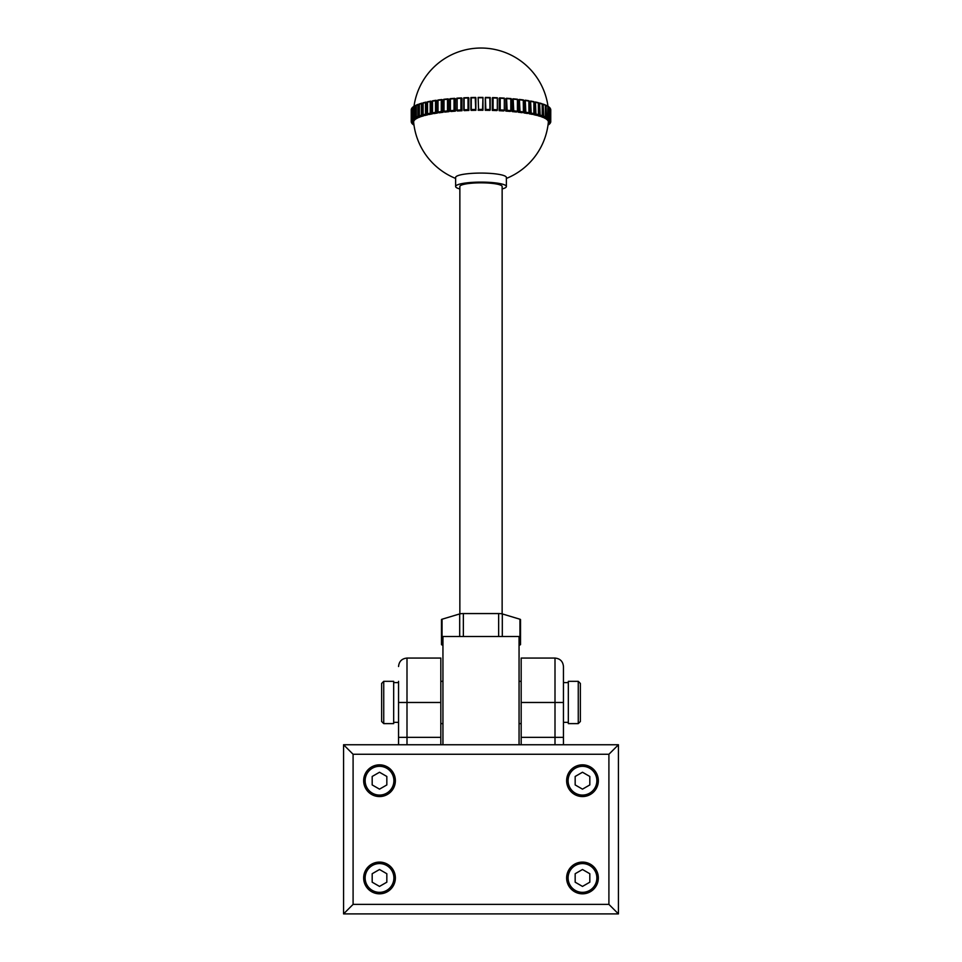 <?xml version="1.0" encoding="UTF-8"?>
<svg xmlns="http://www.w3.org/2000/svg" width="962" height="962" viewBox="0 0 962 962"><rect width="100%" height="100%" fill="white"/><g stroke="black" fill="none" stroke-linecap="round" stroke-linejoin="round"><path stroke-width="1.44" d="M440.824 744.756L440.824 658.068L406.998 658.068L406.998 737.361L398.545 737.361L398.545 744.756L398.545 681.324M521.176 744.756L521.176 658.068L555.002 658.068C560.137 658.573 562.95 661.387 563.455 666.522L563.455 744.756M502.14 613.876L502.14 186.508A21.14 3.668 180 0 0 483.14 182.852A21.14 3.668 180 0 0 460.293 185.762A21.14 3.668 180 0 0 459.86 186.508L459.86 613.876M413.095 118.759A69.769 12.121 0 0 0 412.289 119.444L412.626 107.455A69.769 12.121 180 0 0 412.289 107.78L412.626 107.455A69.769 12.121 180 0 1 413.095 107.095L413.612 119.12A69.348 12.037 180 0 0 412.626 119.949L414.586 119.997A67.364 11.7 0 0 1 415.536 119.204L413.095 118.759L413.095 107.095L413.913 106.638M492.267 110.426L492.604 110.089A69.348 12.037 180 0 1 497.342 110.257L497.354 97.763L492.267 97.932A67.653 11.147 91.7 0 1 492.267 110.426A67.364 11.7 0 0 1 494.588 110.51A67.364 11.7 0 0 1 496.873 110.594L497.029 109.752A69.769 12.121 0 0 0 493.097 109.608L492.604 97.595M497.029 98.088L497.029 98.088A69.769 12.121 180 0 0 493.097 97.956L493.097 109.608M499.158 110.702L499.687 110.365A69.348 12.037 180 0 1 504.304 110.618L504.316 98.124L499.158 98.208A67.653 17.953 92.8 0 1 499.158 110.702A67.364 11.7 0 0 1 503.631 110.943L504.04 110.113A69.769 12.121 0 0 0 500.216 109.896L499.687 97.871M504.04 98.449L504.04 98.449A69.769 12.121 180 0 0 500.216 98.232L500.216 109.896M505.832 111.087L507.118 110.305A69.769 12.121 0 0 1 510.798 110.594L510.798 98.93A69.769 12.121 180 0 0 507.118 98.653L505.832 98.593A67.653 24.567 93.9 0 1 505.832 111.087A67.364 11.7 0 0 1 510.137 111.412L511.038 111.075L511.038 98.605L506.601 98.268M517.424 99.218L517.231 99.531A69.769 12.121 180 0 0 513.732 99.182L512.241 99.11A67.653 30.904 95.2 0 1 512.241 111.604A67.364 11.7 0 0 1 516.329 112.001L517.424 111.664L517.424 99.218L513.215 98.797M517.424 111.664L517.231 111.195A69.769 12.121 0 0 0 513.732 110.846L513.167 98.797L513.732 110.846M523.424 112.35L523.268 100.24A69.769 12.121 180 0 0 519.997 99.844L518.314 99.723A67.653 36.905 96.6 0 1 518.314 112.217A67.364 11.7 0 0 1 522.125 112.698L523.268 111.905A69.769 12.121 0 0 0 519.997 111.496L519.408 111.929L519.408 99.447L519.997 111.496M528.956 113.143L528.835 101.07A69.769 12.121 180 0 0 525.829 100.601L523.965 100.457A67.653 42.496 98.2 0 1 523.965 112.951A67.364 11.7 0 0 1 527.477 113.492L528.835 112.722A69.769 12.121 0 0 0 525.829 112.265L525.24 112.686L525.24 100.192L525.829 112.265M529.148 113.781L530.579 113.54A69.348 12.037 180 0 1 533.838 114.165L533.886 101.984A69.769 12.121 180 0 0 531.18 101.467L529.148 101.287A67.653 47.631 100.1 0 1 529.148 113.781A67.364 11.7 0 0 1 532.323 114.382L533.838 114.165A67.653 52.237 102.4 0 1 533.814 114.706A67.364 11.7 0 0 1 536.604 115.356L538.419 115.007L538.347 102.982A69.769 12.121 180 0 0 535.966 102.417L533.982 102.188M533.982 114.033L533.886 113.636A69.769 12.121 0 0 0 531.18 113.131L530.579 113.54L530.579 101.046L531.18 113.131M538.419 115.007L538.347 114.646A69.769 12.121 0 0 0 535.966 114.081L535.377 114.49L535.377 101.996L535.966 114.081M537.938 115.199A67.653 56.277 105.3 0 1 537.89 115.705A67.364 11.7 0 0 1 540.271 116.402L542.231 116.041L542.195 104.064A69.769 12.121 180 0 0 540.163 103.463L538.431 103.15M542.231 116.041L542.195 115.729A69.769 12.121 0 0 0 540.163 115.115L539.574 115.512L539.574 103.018L540.163 115.115M541.39 116.294A67.653 59.692 109.3 0 1 541.353 116.763A67.364 11.7 0 0 1 543.289 117.508L545.382 117.148L545.358 105.207A69.769 12.121 180 0 0 543.698 104.569L542.243 104.197M545.382 117.148L545.358 116.871A69.769 12.121 0 0 0 543.698 116.234L543.133 104.124L543.698 116.234M544.191 117.448A67.653 62.47 115.1 0 1 544.143 117.893A67.364 11.7 0 0 1 545.634 118.663L547.835 118.29L547.823 106.397A69.769 12.121 180 0 0 546.56 105.736L545.394 105.315M547.835 118.29L547.823 118.061A69.769 12.121 0 0 0 546.56 117.4L546.007 105.279L546.56 117.4M546.296 118.627A67.653 64.55 124.1 0 1 546.248 119.06A67.364 11.7 0 0 1 547.258 119.853L549.555 119.48L549.218 107.299M549.555 119.48L549.555 119.288A69.769 12.121 0 0 0 548.689 118.615L547.847 106.493M548.689 118.615L548.689 106.95A69.769 12.121 180 0 1 549.555 107.636L549.555 107.504M547.679 119.841A67.653 65.921 139.7 0 1 547.643 120.262A67.364 11.7 0 0 1 548.16 121.068L550.529 120.683L550.144 108.55M550.529 120.683L550.541 120.551A69.769 12.121 0 0 0 550.096 119.853L549.567 107.72M550.541 120.587L549.963 107.888M550.745 121.909L550.324 122.306A69.348 12.037 180 0 0 550.288 121.465L550.733 121.116A69.769 12.121 0 0 1 550.769 121.549A69.769 12.121 0 0 1 550.757 121.813M548.16 123.942L550.204 123.112M414.201 119.997A67.653 66.041 37.7 0 0 414.237 120.406L411.796 120.009L412.277 107.864L412.265 120.358A69.348 12.037 180 0 0 411.796 121.2L411.399 120.707A69.769 12.121 0 0 1 411.796 120.009M412.265 107.864L411.796 108.345A69.769 12.121 180 0 0 411.399 109.043L411.399 120.707L413.78 121.224A67.364 11.7 0 0 1 414.237 120.406M413.636 121.212A67.653 66.606 9.3 0 0 413.672 121.633L411.243 121.272L411.243 109.608A69.769 12.121 180 0 0 411.231 109.884L411.231 121.549A69.769 12.121 0 0 1 411.243 121.272M455.627 178.439A67.653 67.653 0 0 1 413.648 122.15A67.364 11.7 0 0 1 413.672 121.633M459.86 188.949A25.373 4.401 0 0 1 455.627 186.508L455.627 177.477A25.373 4.401 0 0 1 456.144 176.587A25.373 4.401 0 0 1 486.111 173.172A25.373 4.401 0 0 1 506.373 177.477L506.373 186.508A25.373 4.401 0 0 1 505.856 187.398A25.373 4.401 0 0 1 502.14 188.949M489.85 97.871L489.85 97.871A69.769 12.121 180 0 0 485.846 97.799L485.269 97.799A67.653 4.221 90.6 0 1 485.269 110.293A67.364 11.7 0 0 1 489.947 110.365L489.85 97.871L490.211 109.993M478.15 97.439A69.348 12.037 0 0 1 482.96 97.427L482.972 109.921A69.348 12.037 180 0 0 478.138 109.933L478.222 110.269A67.364 11.7 0 0 1 482.924 110.269L482.972 97.427L482.563 109.427A69.769 12.121 0 0 0 478.547 109.44L478.138 97.439M470.911 97.559A69.348 12.037 0 0 1 475.685 97.463L470.899 97.547L470.911 110.041L471.272 97.883A69.769 12.121 180 0 1 475.264 97.811L475.721 109.957A69.348 12.037 180 0 0 470.911 110.041L471.2 110.389A67.364 11.7 0 0 1 475.865 110.293L475.865 97.799A67.653 5.075 89.2 0 0 475.865 110.293M463.792 110.209L464.105 98.124A69.769 12.121 180 0 1 468.025 97.98L468.518 110.113A69.348 12.037 180 0 0 463.792 110.293L464.285 110.63A67.364 11.7 0 0 1 468.879 110.45L468.025 109.644L468.025 97.98L468.879 97.968A67.653 11.989 88.2 0 0 468.879 110.45M461.459 97.92L461.459 110.402A69.348 12.037 180 0 0 456.866 110.666L457.551 110.991A67.364 11.7 0 0 1 462.025 110.738L460.93 109.945L460.93 98.28L462.025 98.244A67.653 18.771 87.1 0 0 462.025 110.738M454.521 98.34A69.348 12.037 0 0 0 450.204 98.677L450.396 99.002A69.769 12.121 180 0 1 454.052 98.713L454.605 110.822A69.348 12.037 180 0 0 450.204 111.171L451.082 111.484A67.364 11.7 0 0 1 455.363 111.147L454.052 110.365L454.052 98.713L455.363 98.653A67.653 25.361 85.9 0 0 455.363 111.147M447.943 98.882A69.348 12.037 0 0 0 443.879 99.29L444.011 99.615A69.769 12.121 180 0 1 447.474 99.254L448.051 111.364A69.348 12.037 180 0 0 443.879 111.784L444.937 112.085A67.364 11.7 0 0 1 449.001 111.664L447.474 110.919L447.474 99.254L449.001 99.17A67.653 31.662 84.6 0 0 449.001 111.664M441.726 99.543A69.348 12.037 0 0 0 437.95 100.024L438.023 100.337A69.769 12.121 180 0 1 441.269 99.928L441.859 99.531L441.859 112.025A69.348 12.037 180 0 0 437.95 112.518L439.189 112.794A67.364 11.7 0 0 1 442.977 112.301L441.269 111.58L441.269 99.928L442.977 99.807A67.653 37.614 83.2 0 0 442.977 112.301M435.93 100.313A69.348 12.037 0 0 0 432.503 100.854L432.515 101.166A69.769 12.121 180 0 1 435.485 100.697L436.087 100.288L436.087 112.782A69.348 12.037 180 0 0 432.503 113.348L433.898 113.6A67.364 11.7 0 0 1 437.373 113.047L435.485 112.362L435.485 100.697L437.373 100.553A67.653 43.158 81.6 0 0 437.373 113.047M430.627 101.19A69.348 12.037 0 0 0 427.597 101.792L427.537 102.104A69.769 12.121 180 0 1 430.206 101.575L430.808 101.154L430.808 113.648A69.348 12.037 180 0 0 427.597 114.274L429.124 114.502A67.364 11.7 0 0 1 432.251 113.889L430.206 113.239L430.206 101.575L432.251 101.395A67.653 48.22 79.7 0 0 432.251 113.889M425.865 102.164A69.348 12.037 0 0 0 423.256 102.802L423.148 103.114A69.769 12.121 180 0 1 425.481 102.549L426.082 102.116L426.082 114.61A69.348 12.037 180 0 0 423.256 115.296L424.915 115.488A67.364 11.7 0 0 1 427.657 114.815L425.481 114.201L425.481 102.549L427.441 102.297M427.441 106.746A67.653 52.766 77.3 0 0 427.441 110.341M421.693 103.223A69.348 12.037 0 0 0 419.564 103.884L419.384 104.197A69.769 12.121 180 0 1 421.368 103.595L421.957 103.15L421.957 115.644A69.348 12.037 180 0 0 419.564 116.378L421.32 116.534A67.364 11.7 0 0 1 423.653 115.825L421.368 115.248L421.368 103.595L423.076 103.271M418.157 104.377A69.348 12.037 0 0 0 416.534 105.026L416.305 105.351A69.769 12.121 180 0 1 417.917 104.714L418.482 116.751A69.348 12.037 180 0 0 416.534 117.52L418.386 117.653A67.364 11.7 0 0 1 420.274 116.895L417.917 116.366L417.917 104.714L419.336 104.329M414.213 106.217L413.925 106.554A69.769 12.121 180 0 1 415.139 105.88L415.68 117.917A69.348 12.037 180 0 0 414.213 118.711L416.137 118.807A67.364 11.7 0 0 1 417.556 118.025L415.139 117.544L415.139 105.88L416.269 105.459M455.627 186.508A25.373 4.401 0 0 1 456.144 185.618A25.373 4.401 0 0 1 483.573 182.131A25.373 4.401 0 0 1 506.373 186.508M533.982 105.231A67.653 52.237 102.4 0 1 533.982 111.628M548.34 121.068A67.653 66.57 166.6 0 1 548.304 121.477A67.364 11.7 0 0 1 548.352 122.15A67.364 11.7 0 0 1 548.328 122.294L550.324 122.306M548.051 124.783L548.905 124.326M548.292 122.703L550.601 122.39M548.208 123.521L549.735 123.557A69.348 12.037 180 0 0 550.204 122.727L550.204 122.306M548.304 121.477L550.288 121.008M547.643 120.262L549.615 120.214A69.348 12.037 180 0 1 550.144 121.044M546.248 119.06L548.184 118.975A69.348 12.037 180 0 1 549.218 119.793M544.143 117.893L546.007 117.773A69.348 12.037 180 0 1 547.534 118.566M541.353 116.763L543.133 116.618A69.348 12.037 180 0 1 545.129 117.376M537.89 115.705L539.574 115.512A69.348 12.037 180 0 1 542.027 116.234M533.814 114.706L535.377 114.49A69.348 12.037 180 0 1 538.239 115.163M523.965 112.951L525.24 112.686A69.348 12.037 180 0 1 528.847 113.239M518.314 112.217L519.408 111.929A69.348 12.037 180 0 1 523.34 112.422M512.241 111.604L513.167 111.291A69.348 12.037 180 0 1 517.376 111.712M485.269 110.293L485.846 109.464A69.769 12.121 0 0 1 489.85 109.524L490.211 110.029A69.348 12.037 180 0 0 485.389 109.945L485.389 97.451L485.846 109.464M413.684 122.439L411.267 121.97A69.769 12.121 0 0 1 411.231 121.549L411.279 122.066M413.72 122.847L411.459 122.571M413.816 123.677L411.904 123.232M413.864 124.098L412.433 123.857M413.973 124.94L413.311 124.483M550.745 121.885L550.769 109.884A69.769 12.121 180 0 0 550.733 109.464L550.733 121.116M550.541 108.886A69.769 12.121 180 0 0 550.096 108.189L550.096 119.853M511.038 98.605L511.002 98.605A69.348 12.037 0 0 0 506.649 98.28M507.118 110.305L506.565 98.268L506.565 110.762A69.348 12.037 180 0 1 511.002 111.099M464.105 98.124L464.105 109.788A69.769 12.121 0 0 1 468.025 109.644M461.387 97.92A69.348 12.037 0 0 0 456.866 98.184L457.118 98.497A69.769 12.121 180 0 1 460.93 98.28L456.842 98.172L456.842 110.618M457.118 98.497L457.118 110.161A69.769 12.121 0 0 1 460.93 109.945M450.396 99.002L450.396 110.654A69.769 12.121 0 0 1 454.052 110.365M444.011 99.615L444.011 111.267A69.769 12.121 0 0 1 447.474 110.919M438.023 100.337L438.023 112.001A69.769 12.121 0 0 1 441.269 111.58M432.515 101.166L432.515 112.831A69.769 12.121 0 0 1 435.485 112.362M423.148 103.114L423.148 114.767A69.769 12.121 0 0 1 425.481 114.201M419.384 104.197L419.384 115.861A69.769 12.121 0 0 1 421.368 115.248M416.305 105.351L416.305 117.003A69.769 12.121 0 0 1 417.917 116.366M413.925 106.554L413.925 118.206A69.769 12.121 0 0 1 415.139 117.544M411.676 121.176L411.676 121.621A69.348 12.037 180 0 0 411.712 122.463L411.267 121.97M411.856 122.463L411.856 122.883A69.348 12.037 180 0 0 412.385 123.713M412.782 123.701L412.782 124.122A69.348 12.037 180 0 0 413.816 124.952M343.566 913.9L343.566 744.756L618.434 744.756L618.434 913.9L343.566 913.9L353.09 904.388L608.91 904.388L618.434 913.9M608.91 904.388L608.91 754.268L618.434 744.756M343.566 744.756L353.09 754.268L353.09 904.388M596.861 877.957A14.382 14.382 0 0 0 582.491 863.575A14.382 14.382 0 0 0 568.109 877.957A14.382 14.382 0 0 0 582.491 892.339A14.382 14.382 0 0 0 596.861 877.957M393.891 877.957A14.382 14.382 0 0 0 379.509 863.575A14.382 14.382 0 0 0 365.139 877.957A14.382 14.382 0 0 0 379.509 892.339A14.382 14.382 0 0 0 393.891 877.957M596.861 780.699A14.382 14.382 0 0 0 582.491 766.317A14.382 14.382 0 0 0 568.109 780.699A14.382 14.382 0 0 0 582.491 795.081A14.382 14.382 0 0 0 596.861 780.699M393.891 780.699A14.382 14.382 0 0 0 379.509 766.317A14.382 14.382 0 0 0 365.139 780.699A14.382 14.382 0 0 0 379.509 795.081A14.382 14.382 0 0 0 393.891 780.699M363.66 877.957A15.861 15.861 0 0 0 379.509 893.818A15.861 15.861 0 0 0 395.37 877.957A15.861 15.861 0 0 0 379.509 862.096A15.861 15.861 0 0 0 363.66 877.957M566.63 877.957A15.861 15.861 0 0 0 582.491 893.818A15.861 15.861 0 0 0 598.34 877.957A15.861 15.861 0 0 0 582.491 862.096A15.861 15.861 0 0 0 566.63 877.957M566.63 780.699A15.861 15.861 0 0 0 582.491 796.56A15.861 15.861 0 0 0 598.34 780.699A15.861 15.861 0 0 0 582.491 764.838A15.861 15.861 0 0 0 566.63 780.699M363.66 780.699A15.861 15.861 0 0 0 379.509 796.56A15.861 15.861 0 0 0 395.37 780.699A15.861 15.861 0 0 0 379.509 764.838A15.861 15.861 0 0 0 363.66 780.699M608.91 754.268L353.09 754.268M386.832 776.466L379.509 772.245L372.186 776.466L372.186 784.932L379.509 789.153L386.832 784.932L386.832 776.466M575.168 776.466L575.168 784.932L582.491 789.153L589.814 784.932L589.814 776.466L582.491 772.245L575.168 776.466M386.832 882.19L386.832 873.724L379.509 869.504L372.186 873.724L372.186 882.19L379.509 886.411L386.832 882.19M575.168 882.19L582.491 886.411L589.814 882.19L589.814 873.724L582.491 869.504L575.168 873.724L575.168 882.19M520.514 619.6L520.514 644.588A4.233 0.734 180 0 0 519.949 644.215L519.949 619.227A4.233 0.734 0 0 1 520.514 619.6M519.059 645.225L519.949 644.949A4.233 0.734 180 0 0 520.514 644.588M442.941 744.756L442.941 636.507L519.059 636.507L519.059 744.756M519.059 643.951L519.949 644.215M442.051 619.227L442.051 644.215A4.233 0.734 180 0 0 441.486 644.588L441.486 619.6A4.233 0.734 0 0 1 442.051 619.227L459.692 613.924A4.233 0.734 0 0 1 463.359 613.564L498.641 613.564A4.233 0.734 0 0 1 502.308 613.924L519.949 619.227M442.051 644.215L442.941 643.951M441.486 644.588A4.233 0.734 180 0 0 442.051 644.949L442.941 645.225M383.742 723.616L393.674 723.616L393.674 681.324L383.742 681.324L383.742 723.616L381.625 721.5L381.625 683.441L383.742 681.324M578.258 681.324L580.375 683.441L580.375 721.5L578.258 723.616L578.258 681.324L568.326 681.324L568.326 723.616L578.258 723.616M398.545 702.476L440.824 702.476M440.824 737.361L406.998 737.361L406.998 744.756M521.176 702.476L555.002 702.476L555.002 658.068M521.176 737.361L555.002 737.361L555.002 702.476L563.455 702.476M555.002 744.756L555.002 737.361L563.455 737.361M548.4 124.795A69.348 12.037 180 0 0 548.929 124.387A69.348 12.037 180 0 0 549.374 123.978L549.374 123.557M543.446 104.233A69.348 12.037 0 0 1 545.129 104.882M539.838 103.09A69.348 12.037 0 0 1 542.027 103.752M535.593 102.044A69.348 12.037 0 0 1 538.239 102.669M530.759 101.082A69.348 12.037 0 0 1 533.838 101.671M525.384 100.216A69.348 12.037 0 0 1 528.847 100.757M519.54 99.459A69.348 12.037 0 0 1 523.34 99.928M513.263 98.809A69.348 12.037 0 0 1 517.376 99.218M499.759 97.871A69.348 12.037 0 0 1 504.304 98.124L504.328 110.57M492.652 97.595A69.348 12.037 0 0 1 497.342 97.763L497.354 110.233M485.425 97.451A69.348 12.037 0 0 1 490.199 97.535L485.401 97.439M490.211 110.029L490.211 97.523M482.563 97.775A69.769 12.121 180 0 0 478.547 97.775M471.272 97.883L471.272 109.548A69.769 12.121 0 0 1 475.264 109.476M463.792 97.799A69.348 12.037 0 0 1 468.47 97.619L463.78 97.799L463.78 110.269M456.866 110.522L456.866 98.232M450.204 110.943L450.204 98.773M443.879 111.472L443.879 99.459M437.95 112.109L437.95 100.252M432.503 112.843L432.503 101.166M427.537 102.104L427.537 113.756A69.769 12.121 0 0 1 430.206 113.239M502.308 613.924L502.308 636.507M459.692 636.507L459.692 613.924M498.641 636.507L498.641 613.564M463.359 613.564L463.359 636.507M406.998 658.068C401.863 658.573 399.05 661.387 398.545 666.522M412.349 107.552L413.335 106.722M517.436 111.604L517.436 99.242M523.436 112.289L523.436 99.976M528.968 113.083L528.968 100.818M533.982 113.961L533.982 101.756M538.431 114.923L538.431 102.79M542.243 115.957L542.243 103.896M545.394 117.051L545.394 105.074M547.847 118.206L547.847 106.301M549.567 119.384L549.567 107.564M548.665 124.711L549.651 123.882M548.027 106.481A67.653 67.653 0 0 0 414.009 106.277M506.373 178.439A67.653 67.653 0 0 0 548.352 122.15M550.096 123.364L550.589 122.511M549.482 107.383L548.436 106.566M547.739 106.121L546.212 105.315M545.286 104.906L543.289 104.136M542.135 103.752L539.694 103.03M538.335 102.669L535.473 101.996M533.91 101.671L530.663 101.046M528.908 100.745L525.3 100.192M523.388 99.928L519.468 99.435M482.972 97.427L478.138 97.427M454.569 98.328L450.168 98.677L450.156 111.099M448.003 98.87L443.831 99.29M443.807 111.688L443.807 99.326M441.798 99.531L437.902 100.024L437.866 112.386M436.014 100.288L432.443 100.854M432.383 113.179L432.383 100.926M430.723 101.154L427.513 101.792M427.441 114.069L427.441 101.876M425.974 102.116L423.16 102.802M423.076 115.043L423.076 102.922M421.825 103.162L419.444 103.896M419.336 116.089L419.336 104.04M418.314 104.281L416.378 105.05M416.269 117.196L416.269 105.219M415.476 105.471L414.009 106.265M413.913 118.338L413.913 106.457M412.277 119.528L412.277 107.72M411.904 108.057L411.411 108.922M411.399 120.731L411.399 109.019M411.483 122.679L412.037 123.545M412.518 124.038L413.564 124.868M393.674 722.342L398.545 722.342M568.326 682.599L563.455 682.599M521.176 681.324L519.059 681.324M442.941 681.324L440.824 681.324M521.176 723.616L519.059 723.616M442.941 723.616L440.824 723.616M568.326 722.342L563.455 722.342M393.674 682.599L398.545 682.599"/></g></svg>
